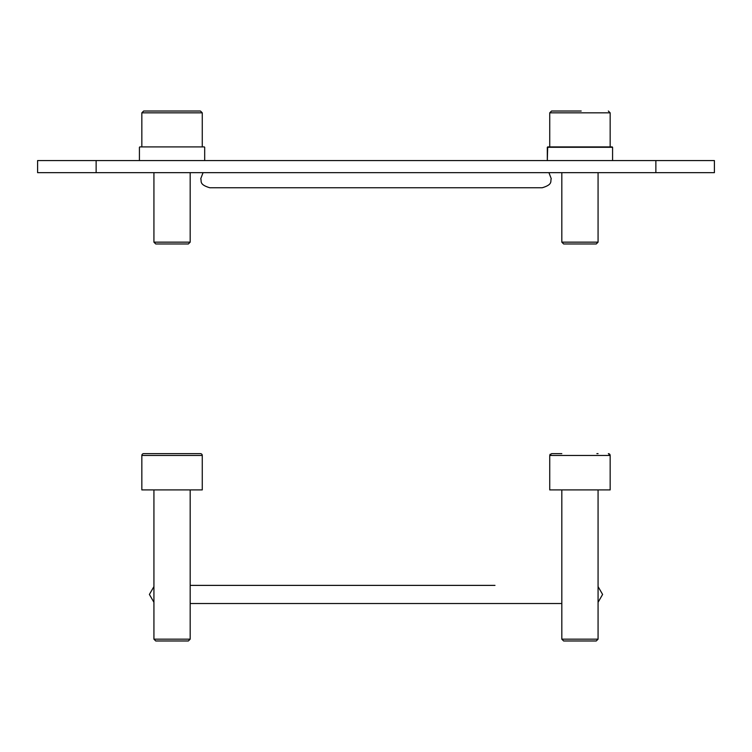 <?xml version="1.0" encoding="UTF-8"?>
<svg xmlns="http://www.w3.org/2000/svg" width="752" height="752" viewBox="0 0 752 752"><rect width="100%" height="100%" fill="white"/><g stroke="black" fill="none" stroke-linecap="round" stroke-linejoin="round"><path stroke-width="1.13" d="M596.872 453.653L598.075 453.653M549.731 455.468L549.731 489.909L610.163 489.909L610.163 455.468A1.814 1.814 0 0 0 608.349 453.653L610.163 455.468L549.731 455.468L551.545 453.653L561.81 453.653M561.819 639.162L598.075 639.162L598.075 602.296L602.606 594.447L598.075 586.598L598.075 489.909L598.075 639.162L596.261 640.977L563.633 640.977L561.819 639.162L561.819 489.909M202.269 489.909L202.269 455.468L141.837 455.468L141.837 489.909L202.269 489.909L202.269 455.468A1.814 1.814 0 0 0 200.455 453.653L190.19 453.653M141.837 455.468A1.814 1.814 0 0 1 143.651 453.653L200.455 453.653A1.814 1.814 0 0 1 202.269 455.468M188.367 640.977L190.181 639.162L188.367 640.977L155.739 640.977L153.925 639.162L190.181 639.162L190.181 489.909L190.181 585.385L494.985 585.385M153.925 639.162L153.925 489.909M180.16 453.653L143.651 453.653M549.909 454.687A1.814 1.814 0 0 1 550.257 454.189M190.181 639.162L190.181 603.518L561.819 603.518M655.866 172.659L37.6 172.659L37.6 160.571L714.4 160.571L714.4 172.659L655.866 172.659L655.866 160.571M96.134 172.659L96.134 160.571M566.388 111.023L556.95 111.023M581.193 111.023L551.545 111.023L549.731 112.838L610.163 112.838L608.349 111.023L610.163 112.838L610.163 146.913L612.213 146.913L547.682 146.913L549.731 146.913L547.682 146.913L549.731 146.913L549.731 112.838M141.837 112.838L202.269 112.838L202.269 146.913L204.318 146.913L139.787 146.913L141.837 146.913L139.787 146.913L141.837 146.913L141.837 112.838L143.651 111.023L188.611 111.023M204.318 146.913L139.787 146.913M612.579 160.571L612.579 147.279L547.315 147.279L547.315 160.571L547.682 146.913M187.483 111.023L200.455 111.023L187.483 111.023M174.361 111.023L143.651 111.023M190.181 242.153L188.367 243.968L155.739 243.968L153.925 242.153L190.181 242.153L190.181 172.659M598.075 242.153L596.261 243.968L563.633 243.968L561.819 242.153L598.075 242.153L598.075 172.659M596.261 640.977L598.075 639.162M610.163 489.909L610.163 455.468M153.925 602.296L149.394 594.447L153.925 586.598M494.985 603.518L257.015 603.518M548.932 172.659L551.244 178.703C550.107 181.166 553.35 184.428 542.183 187.765L209.817 187.765C198.65 184.428 201.893 181.166 200.756 178.703L203.068 172.659M139.421 147.279L139.421 160.571L139.421 147.279M204.685 147.279L204.685 160.571M202.269 112.838L200.455 111.023L202.269 112.838M153.925 242.153L153.925 172.659M561.819 242.153L561.819 172.659"/></g></svg>
